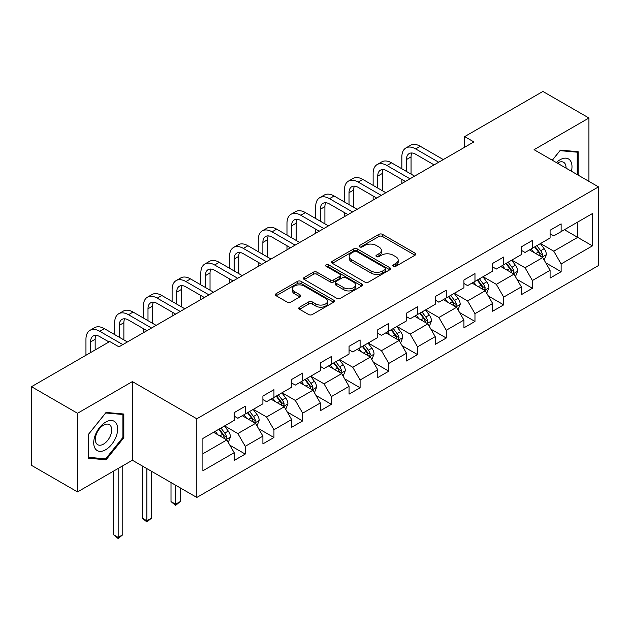 <?xml version="1.0" encoding="UTF-8"?>
<svg xmlns="http://www.w3.org/2000/svg" width="630" height="630" viewBox="0 0 630 630"><rect width="100%" height="100%" fill="white"/><g stroke="black" fill="none" stroke-linecap="round" stroke-linejoin="round"><path stroke-width="0.94" d="M393.293 266.309A1.788 1.032 0 0 0 395.821 266.309L415.02 255.221A2.559 1.473 0 0 0 415.769 254.181A2.559 1.473 0 0 0 415.02 253.134L382.497 234.36A2.559 1.473 0 0 0 378.882 234.36L359.683 245.44A1.788 1.032 0 0 0 359.155 246.173A1.788 1.032 0 0 0 359.683 246.905A1.788 1.032 0 0 0 362.211 246.905L364.691 245.472A8.174 4.725 0 0 1 376.26 245.472L378.969 247.031A8.174 4.725 0 0 1 381.363 250.37A8.174 4.725 0 0 1 378.969 253.709L376.488 255.142A1.788 1.032 0 0 0 375.96 255.875A1.788 1.032 0 0 0 376.488 256.607A1.788 1.032 0 0 0 379.016 256.607L381.496 255.174A8.174 4.725 0 0 1 393.065 255.174L395.774 256.741A8.174 4.725 0 0 1 398.168 260.072A8.174 4.725 0 0 1 395.774 263.411L393.293 264.852A1.788 1.032 0 0 0 392.766 265.577A1.788 1.032 0 0 0 393.293 266.309L393.293 264.852M299.557 307.18A2.559 1.473 0 0 0 298.801 308.22A2.559 1.473 0 0 0 299.557 309.267L308.676 314.535A2.559 1.473 0 0 0 312.291 314.535L333.616 302.219A2.559 1.473 0 0 0 334.365 301.179A2.559 1.473 0 0 0 333.616 300.14L301.093 281.358A2.559 1.473 0 0 0 297.478 281.358L276.153 293.667A2.559 1.473 0 0 0 275.405 294.714A2.559 1.473 0 0 0 276.153 295.753L287.178 302.116A2.559 1.473 0 0 0 290.792 302.116L299.911 296.848A2.559 1.473 0 0 0 300.66 295.809A2.559 1.473 0 0 0 299.911 294.761L294.446 291.611A6.835 3.945 0 0 1 292.446 288.816A6.835 3.945 0 0 1 296.667 285.169A6.835 3.945 0 0 1 304.117 286.028L325.529 298.392A6.835 3.945 0 0 1 327.529 301.179A6.835 3.945 0 0 1 323.308 304.825A6.835 3.945 0 0 1 315.858 303.967L312.291 301.912A2.559 1.473 0 0 0 308.676 301.912L299.557 307.18L299.557 309.267M132.379 381.599L77.521 413.272L31.5 386.694L31.5 465.349L77.521 491.92L132.379 460.247L196.812 497.448L196.812 418.792L132.379 381.599L132.379 460.247M588.924 181.353L588.924 118.015L534.067 149.688L598.5 186.882L196.812 418.792M588.924 118.015L542.902 91.445L464.664 136.608L464.664 147.239M31.5 386.694L109.738 341.523L118.944 346.839L473.87 141.923L464.664 136.608M364.872 282.09A2.559 1.473 0 0 0 368.487 282.09L389.812 269.774A2.559 1.473 0 0 0 390.561 268.734A2.559 1.473 0 0 0 389.812 267.695L357.289 248.913A2.559 1.473 0 0 0 353.674 248.913L332.349 261.222A2.559 1.473 0 0 0 331.6 262.269A2.559 1.473 0 0 0 332.349 263.308L364.872 282.09M326.828 266.695A1.788 1.032 0 0 1 328.647 266.947L328.647 264.82L361.714 283.917A2.559 1.473 0 0 1 362.463 284.957A2.559 1.473 0 0 1 361.714 285.996L340.389 298.313A2.559 1.473 0 0 1 336.774 298.313L304.251 279.531L304.251 277.444A2.559 1.473 0 0 0 303.502 278.491A2.559 1.473 0 0 0 304.251 279.531M304.251 277.444L313.378 272.176A2.559 1.473 0 0 1 316.992 272.176L330.183 279.791A2.559 1.473 0 0 0 333.798 279.791L339.846 276.294A2.559 1.473 0 0 0 340.594 275.255A2.559 1.473 0 0 0 339.846 274.207L326.12 266.285A1.788 1.032 0 0 1 325.592 265.553A1.788 1.032 0 0 1 326.694 264.6A1.788 1.032 0 0 1 328.647 264.82M196.812 497.448L598.5 265.537L598.5 186.882M229.855 445.205L245.227 454.08L245.227 446.323L262.899 436.117L262.899 443.882L273.948 437.503L273.948 429.747L291.619 419.541L291.619 427.298L302.668 420.919L302.668 413.162L320.339 402.964L320.339 410.721L331.388 404.342L331.388 396.585L349.059 386.379L349.059 394.136L360.1 387.765L360.1 380L377.772 369.802L377.772 377.559L388.82 371.18L388.82 363.423L406.492 353.217L406.492 360.974L417.54 354.603L417.54 346.839L435.212 336.641L435.212 344.397L446.26 338.019L446.26 330.262L463.932 320.056L463.932 327.82L474.973 321.442L474.973 313.685L492.644 303.479L492.644 311.236L503.693 304.857L503.693 297.1L521.364 286.894L521.364 294.659L532.413 288.28L532.413 280.523L550.084 270.317L550.084 278.074L561.133 271.695L561.133 263.939L592.428 245.873L592.428 213.562L577.694 222.067L577.694 237.368L592.428 245.873M245.227 454.08L234.187 460.459L234.187 452.702L202.891 470.767L202.891 438.456L234.187 420.391L234.187 412.634L245.227 406.255L245.227 414.012L262.899 403.806L262.899 396.05L273.948 389.671L273.948 397.435L291.619 387.23L291.619 379.473L302.668 373.094L302.668 380.851L320.339 370.653L320.339 362.888L331.388 356.517L331.388 364.274L349.059 354.068L349.059 346.311L360.1 339.932L360.1 347.689L377.772 337.491L377.772 329.726L388.82 323.355L388.82 331.112L406.492 320.906L406.492 313.149L417.54 306.771L417.54 314.527L435.212 304.329L435.212 296.572L446.26 290.194L446.26 297.951L463.932 287.745L463.932 279.988L474.973 273.609L474.973 281.374L492.644 271.168L492.644 263.411L503.693 257.032L503.693 264.789L521.364 254.591L521.364 246.826L532.413 240.447L532.413 248.212L550.084 238.006L550.084 230.249L561.133 223.87L561.133 231.627L592.428 213.562M242.282 415.713L255.536 423.368L237.864 433.566L224.611 425.919M234.187 416.139L237.864 418.265L245.227 414.012M237.864 433.566L245.227 446.323M255.536 423.368L262.899 436.117M271.002 399.136L284.256 406.783L266.584 416.989L253.331 409.335M262.899 399.562L266.584 401.688L273.948 397.435M266.584 416.989L273.948 429.747M284.256 406.783L291.619 419.541M299.723 382.552L312.976 390.206L295.305 400.412L282.051 392.758M291.619 382.977L295.305 385.103L302.668 380.851M295.305 400.412L302.668 413.162M312.976 390.206L320.339 402.964M328.435 365.975L341.696 373.621L324.017 383.827L310.763 376.173M320.339 366.4L324.017 368.526L331.388 364.274M324.017 383.827L331.388 396.585M341.696 373.621L349.059 386.379M357.155 349.39L370.409 357.045L352.737 367.251L339.483 359.596M349.059 349.815L352.737 351.942L360.1 347.689M352.737 367.251L360.1 380M370.409 357.045L377.772 369.802M385.875 332.813L399.129 340.468L381.457 350.666L368.204 343.019M377.772 333.238L381.457 335.365L388.82 331.112M381.457 350.666L388.82 363.423M399.129 340.468L406.492 353.217M414.595 316.228L427.849 323.883L410.177 334.089L396.924 326.434M406.492 316.654L410.177 318.78L417.54 314.527M410.177 334.089L417.54 346.839M427.849 323.883L435.212 336.641M443.307 299.652L456.569 307.306L438.89 317.504L425.636 309.858M435.212 300.077L438.89 302.203L446.26 297.951M438.89 317.504L446.26 330.262M456.569 307.306L463.932 320.056M472.027 283.075L485.281 290.721L467.61 300.927L454.356 293.273M463.932 283.5L467.61 285.618L474.973 281.374M467.61 300.927L474.973 313.685M485.281 290.721L492.644 303.479M500.748 266.49L514.001 274.144L496.33 284.35L483.076 276.696M492.644 266.915L496.33 269.041L503.693 264.789M496.33 284.35L503.693 297.1M514.001 274.144L521.364 286.894M529.468 249.913L542.721 257.56L525.05 267.766L511.796 260.111M521.364 250.338L525.05 252.465L532.413 248.212M525.05 267.766L532.413 280.523M542.721 257.56L550.084 270.317M564.441 229.714L577.694 237.368L553.762 251.189L540.509 243.534M550.084 233.754L553.762 235.88L561.133 231.627M553.762 251.189L561.133 263.939M77.521 413.272L77.521 491.92M202.891 453.765L226.824 439.945L213.562 432.29M226.824 439.945L234.187 452.702M545.761 262.828L561.133 271.695M517.041 279.405L532.413 288.28M488.321 295.982L503.693 304.857M459.601 312.567L474.973 321.442M430.888 329.143L446.26 338.019M402.168 345.728L417.54 354.603M373.448 362.305L388.82 371.18M344.728 378.89L360.1 387.765M316.016 395.467L331.388 404.342M287.296 412.044L302.668 420.919M258.576 428.628L273.948 437.503M578.159 175.14L578.159 151.712L560.393 150.121L552.289 160.201M88.294 458.223L106.061 459.805L123.819 437.708L123.819 414.02L106.061 412.437L88.294 434.535L88.294 458.223M122.897 437.173L123.819 437.708M104.178 458.727L106.061 459.805M394.002 266.561L395.774 265.537A8.174 4.725 0 0 0 398.168 262.198L398.168 260.072M381.363 250.37L381.363 252.496A8.174 4.725 0 0 1 378.969 255.835L377.197 256.859M414.989 255.244L382.497 236.486A2.559 1.473 0 0 0 378.882 236.486L360.399 247.157M389.781 269.798L357.289 251.039A2.559 1.473 0 0 0 353.674 251.039L332.388 263.332M385.292 269.467A1.788 1.032 0 0 0 385.82 268.734A1.788 1.032 0 0 0 385.292 268.002L356.745 251.52A1.788 1.032 0 0 0 354.217 251.52L351.595 253.032A8.174 4.725 0 0 0 349.201 256.371A8.174 4.725 0 0 0 351.595 259.71L371.109 270.979A8.174 4.725 0 0 0 382.678 270.979L385.292 269.467L385.292 271.593A1.788 1.032 0 0 0 385.82 270.861L385.82 268.734M349.201 256.371L349.201 258.497A8.174 4.725 0 0 0 351.595 261.836L351.595 259.71M385.292 271.593L382.678 273.105A8.174 4.725 0 0 1 371.109 273.105L351.595 261.836M304.282 279.555L313.378 274.302L313.378 272.176M340.594 275.255L340.594 277.381A2.559 1.473 0 0 1 339.846 278.421L333.798 281.917A2.559 1.473 0 0 1 330.183 281.917L316.992 274.302A2.559 1.473 0 0 0 313.378 274.302M328.647 266.947L361.683 286.02M343.87 287.697A6.835 3.945 0 0 0 351.32 288.548A6.835 3.945 0 0 0 355.541 284.902A6.835 3.945 0 0 0 353.54 282.114L345.996 277.759A2.559 1.473 0 0 0 342.381 277.759L336.325 281.256A2.559 1.473 0 0 0 335.577 282.295A2.559 1.473 0 0 0 336.325 283.342L343.87 287.697L343.87 289.824A6.835 3.945 0 0 0 351.32 290.674A6.835 3.945 0 0 0 355.541 287.028L355.541 284.902M335.577 282.295L335.577 284.421A2.559 1.473 0 0 0 336.325 285.469L336.325 283.342M343.87 289.824L336.325 285.469M327.529 301.179L327.529 303.306A6.835 3.945 0 0 1 323.308 306.952A6.835 3.945 0 0 1 315.858 306.093L312.291 304.038A2.559 1.473 0 0 0 308.676 304.038L299.589 309.283M292.446 288.816L292.446 290.942A6.835 3.945 0 0 0 294.446 293.73L294.446 291.611M299.88 296.872L294.446 293.73M333.585 302.243L301.093 283.484A2.559 1.473 0 0 0 297.478 283.484L276.184 295.777M544.178 260.08L546.367 254.567A6.898 3.985 -120 0 0 544.163 248.692L540.367 243.621M533.736 252.378L531.161 248.937M541.65 256.945L542.643 254.859A6.898 3.985 -120 0 0 540.666 250.709L536.862 245.637M535.138 246.637L539.351 252.26A3.512 2.032 60 0 1 539.989 253.331L542.643 254.859M534.657 246.913L538.453 251.984A6.898 3.985 60 0 1 540.43 256.134M401.853 168.793L401.853 156.894A19.522 11.277 60 0 1 405.901 147.956L410.5 145.294A19.522 11.277 60 0 1 420.265 146.262L443.307 159.571M405.901 147.956A19.522 11.277 60 0 1 415.658 148.916L438.708 162.225M434.109 164.887L415.658 154.232A13.017 7.513 -120 0 0 409.153 153.586A13.017 7.513 -120 0 0 406.46 159.547L406.46 171.454M411.87 152.988A13.017 7.513 -120 0 0 411.059 156.894L411.059 174.108M401.853 183.503L401.853 179.424M576.096 151.531L577.237 152.184L577.237 174.605M552.329 160.225L560.023 150.649L577.237 152.184M571.418 171.25A16.923 9.773 120 0 0 568.488 158.941A16.923 9.773 120 0 0 556.361 162.556M566.024 168.131A11.584 6.686 120 0 0 563.637 162.312A11.584 6.686 120 0 0 557.4 163.154M105.69 449.726A16.923 9.773 120 0 0 117.653 428.998A16.923 9.773 120 0 0 105.69 422.092A16.923 9.773 120 0 0 93.72 442.819A16.923 9.773 120 0 0 105.69 449.726M103.509 444.111A11.584 6.686 120 0 0 111.077 433.897A11.584 6.686 120 0 0 109.305 424.62A11.584 6.686 120 0 0 103.509 425.187A11.584 6.686 120 0 0 95.941 435.401A11.584 6.686 120 0 0 97.721 444.685A11.584 6.686 120 0 0 103.509 444.111M88.476 434.369L105.69 412.957L122.897 414.493L122.897 437.448L105.69 458.86L88.476 457.317L88.436 434.346M121.763 413.839L122.897 414.493M515.458 276.664L517.647 271.144A6.898 3.985 -120 0 0 515.442 265.269L511.647 260.198M505.024 268.955L502.441 265.514M512.938 273.53L513.923 271.443A6.898 3.985 -120 0 0 511.946 267.293L508.15 262.222M506.418 263.214L510.631 268.845A3.512 2.032 60 0 1 511.276 269.908L513.923 271.443M505.937 263.498L509.741 268.569A6.898 3.985 60 0 1 511.71 272.719M486.738 293.241L488.927 287.729A6.898 3.985 -120 0 0 486.73 281.854L482.926 276.783M476.304 285.54L473.721 282.09M484.218 290.107L485.202 288.02A6.898 3.985 -120 0 0 483.226 283.87L479.43 278.799M477.697 279.799L481.918 285.421A3.512 2.032 60 0 1 482.556 286.493L485.202 288.02M477.217 280.074L481.021 285.146A6.898 3.985 60 0 1 482.997 289.296M373.133 185.377L373.133 173.47A19.522 11.277 60 0 1 377.181 164.532L381.78 161.879A19.522 11.277 60 0 1 391.545 162.839L414.595 176.148M377.181 164.532A19.522 11.277 60 0 1 386.946 165.501L409.988 178.81M405.389 181.464L386.946 170.817A13.017 7.513 -120 0 0 380.433 170.171A13.017 7.513 -120 0 0 377.74 176.132L377.74 188.031M383.158 169.572A13.017 7.513 -120 0 0 382.339 173.47L382.339 190.685M373.133 200.088L373.133 196.001M344.421 201.954L344.421 190.055A19.522 11.277 60 0 1 348.461 181.109L353.068 178.455A19.522 11.277 60 0 1 362.825 179.424L385.875 192.733M348.461 181.109A19.522 11.277 60 0 1 358.226 182.078L381.276 195.387M376.669 198.04L358.226 187.393A13.017 7.513 -120 0 0 351.713 186.748A13.017 7.513 -120 0 0 349.02 192.709L349.02 204.616M354.438 186.149A13.017 7.513 -120 0 0 353.619 190.055L353.619 207.27M344.421 216.665L344.421 212.586M458.018 309.826L460.207 304.306A6.898 3.985 -120 0 0 458.01 298.431L454.206 293.359M447.584 302.116L445.001 298.675M455.498 306.684L456.482 304.597A6.898 3.985 -120 0 0 454.513 300.455L450.71 295.375M448.985 296.376L453.198 302.006A3.512 2.032 60 0 1 453.836 303.069L456.482 304.597M448.505 296.651L452.301 301.723A6.898 3.985 60 0 1 454.277 305.873M429.306 326.403L431.495 320.891A6.898 3.985 -120 0 0 429.29 315.016L425.494 309.936M418.863 318.701L416.288 315.252M426.778 323.269L427.77 321.182A6.898 3.985 -120 0 0 425.793 317.032L421.99 311.96M420.265 312.96L424.478 318.583A3.512 2.032 60 0 1 425.116 319.654L427.77 321.182M419.785 313.236L423.58 318.308A6.898 3.985 60 0 1 425.557 322.458M400.585 342.988L402.775 337.467A6.898 3.985 -120 0 0 400.57 331.593L396.774 326.521M390.151 335.278L387.568 331.837M398.065 339.846L399.05 337.759A6.898 3.985 -120 0 0 397.073 333.609L393.277 328.537M391.545 329.537L395.758 335.168A3.512 2.032 60 0 1 396.404 336.231L399.05 337.759M391.065 329.813L394.868 334.884A6.898 3.985 60 0 1 396.837 339.034M315.701 218.539L315.701 206.632A19.522 11.277 60 0 1 319.741 197.694L324.348 195.032A19.522 11.277 60 0 1 334.105 196.001L357.155 209.31M319.741 197.694A19.522 11.277 60 0 1 329.506 198.663L352.556 211.964M347.949 214.625L329.506 203.978A13.017 7.513 -120 0 0 323.001 203.332A13.017 7.513 -120 0 0 320.3 209.286L320.3 221.193M325.718 202.726A13.017 7.513 -120 0 0 324.907 206.632L324.907 223.847M315.701 233.242L315.701 229.162M286.981 235.116L286.981 223.209A19.522 11.277 60 0 1 291.029 214.271L295.627 211.617A19.522 11.277 60 0 1 305.392 212.586L328.435 225.886M291.029 214.271A19.522 11.277 60 0 1 300.786 215.239L323.836 228.548M319.237 231.202L300.786 220.555A13.017 7.513 -120 0 0 294.281 219.909A13.017 7.513 -120 0 0 291.58 225.871L291.58 237.77M296.998 219.311A13.017 7.513 -120 0 0 296.187 223.209L296.187 240.432M286.981 249.827L286.981 245.747M258.261 251.693L258.261 239.794A19.522 11.277 60 0 1 262.308 230.856L266.907 228.194A19.522 11.277 60 0 1 276.672 229.162L299.723 242.471M262.308 230.856A19.522 11.277 60 0 1 272.073 231.824L295.116 245.125M290.517 247.787L272.073 237.132A13.017 7.513 -120 0 0 265.561 236.494A13.017 7.513 -120 0 0 262.868 242.448L262.868 254.355M268.286 235.888A13.017 7.513 -120 0 0 267.466 239.794L267.466 257.009M258.261 266.403L258.261 262.324M229.548 268.278L229.548 256.371A19.522 11.277 60 0 1 233.588 247.432L238.195 244.779A19.522 11.277 60 0 1 247.952 245.747L271.002 259.048M233.588 247.432A19.522 11.277 60 0 1 243.353 248.401L266.403 261.71M261.796 264.364L243.353 253.717A13.017 7.513 -120 0 0 236.841 253.071A13.017 7.513 -120 0 0 234.147 259.032L234.147 270.932M239.565 252.472A13.017 7.513 -120 0 0 238.746 256.371L238.746 273.593M229.548 282.988L229.548 278.901M200.828 284.855L200.828 272.955A19.522 11.277 60 0 1 204.868 264.017L209.475 261.356A19.522 11.277 60 0 1 219.232 262.324L242.282 275.633M204.868 264.017A19.522 11.277 60 0 1 214.633 264.978L237.683 278.287M233.076 280.948L214.633 270.294A13.017 7.513 -120 0 0 208.128 269.648A13.017 7.513 -120 0 0 205.427 275.609L205.427 287.516M210.845 269.049A13.017 7.513 -120 0 0 210.034 272.955L210.034 290.17M200.828 299.565L200.828 295.486M172.108 301.439L172.108 289.532A19.522 11.277 60 0 1 176.156 280.594L180.755 277.94A19.522 11.277 60 0 1 190.52 278.901L213.562 292.21M176.156 280.594A19.522 11.277 60 0 1 185.913 281.563L208.963 294.871M204.364 297.525L185.913 286.878A13.017 7.513 -120 0 0 179.408 286.233A13.017 7.513 -120 0 0 176.707 292.194L176.707 304.093M182.125 285.634A13.017 7.513 -120 0 0 181.314 289.532L181.314 306.755M172.108 316.15L172.108 312.063M143.388 318.016L143.388 306.117A19.522 11.277 60 0 1 147.436 297.179L152.035 294.517A19.522 11.277 60 0 1 161.8 295.486L184.85 308.794M147.436 297.179A19.522 11.277 60 0 1 157.201 298.14L180.243 311.448M175.644 314.102L157.201 303.455A13.017 7.513 -120 0 0 150.688 302.809A13.017 7.513 -120 0 0 147.995 308.771L147.995 320.678M153.413 302.211A13.017 7.513 -120 0 0 152.594 306.117L152.594 323.332M143.388 332.727L143.388 328.647M114.676 334.601L114.676 322.694A19.522 11.277 60 0 1 118.716 313.756L123.315 311.102A19.522 11.277 60 0 1 133.08 312.063L156.13 325.371M118.716 313.756A19.522 11.277 60 0 1 128.481 314.724L151.531 328.025M146.924 330.687L128.481 320.04A13.017 7.513 -120 0 0 121.968 319.394A13.017 7.513 -120 0 0 119.275 325.348L119.275 337.255M124.693 318.788A13.017 7.513 -120 0 0 123.874 322.694L123.874 339.909M85.956 355.257L85.956 339.271A19.522 11.277 60 0 1 89.995 330.333L94.602 327.679A19.522 11.277 60 0 1 104.36 328.647L127.41 341.948M89.995 330.333A19.522 11.277 60 0 1 99.761 331.301L122.811 344.61M109.006 341.956L99.761 336.617A13.017 7.513 -120 0 0 93.256 335.971A13.017 7.513 -120 0 0 90.555 341.933L90.555 352.603M95.973 335.373A13.017 7.513 -120 0 0 95.162 339.271L95.162 349.941M371.865 359.565L374.055 354.044A6.898 3.985 -120 0 0 371.857 348.169L368.054 343.098M361.431 351.863L358.848 348.414M369.345 356.43L370.33 354.343A6.898 3.985 -120 0 0 368.353 350.193L364.557 345.122M362.825 346.114L367.046 351.745A3.512 2.032 60 0 1 367.684 352.816L370.33 354.343M362.344 346.398L366.148 351.469A6.898 3.985 60 0 1 368.125 355.619M343.145 376.141L345.334 370.629A6.898 3.985 -120 0 0 343.137 364.754L339.334 359.683M332.711 368.44L330.128 364.998M340.625 373.007L341.61 370.92A6.898 3.985 -120 0 0 339.641 366.77L335.837 361.699M334.113 362.699L338.326 368.322A3.512 2.032 60 0 1 338.964 369.393L341.61 370.92M333.632 362.974L337.428 368.046A6.898 3.985 60 0 1 339.405 372.196M314.433 392.726L316.622 387.206A6.898 3.985 -120 0 0 314.417 381.331L310.621 376.26M303.991 385.024L301.416 381.575M311.905 389.592L312.897 387.505A6.898 3.985 -120 0 0 310.921 383.355L307.117 378.284M305.392 379.276L309.606 384.906A3.512 2.032 60 0 1 310.243 385.969L312.897 387.505M304.912 379.559L308.708 384.631A6.898 3.985 60 0 1 310.684 388.781M285.713 409.303L287.902 403.791A6.898 3.985 -120 0 0 285.697 397.916L281.901 392.844M275.279 401.601L272.695 398.152M283.193 406.169L284.177 404.082A6.898 3.985 -120 0 0 282.201 399.932L278.405 394.86M276.672 395.861L280.885 401.483A3.512 2.032 60 0 1 281.531 402.554L284.177 404.082M276.192 396.136L279.996 401.208A6.898 3.985 60 0 1 281.964 405.358M175.605 485.202L175.605 504.228L180.212 501.574L180.212 487.856M180.212 501.574L175.605 505.402L171.006 501.574L171.006 482.548M171.006 501.574L175.605 504.228L175.605 505.402M256.993 425.888L259.182 420.367A6.898 3.985 -120 0 0 256.985 414.493L253.181 409.421M246.558 418.178L243.975 414.737M254.473 422.754L255.457 420.659A6.898 3.985 -120 0 0 253.48 416.517L249.685 411.437M247.952 412.437L252.173 418.068A3.512 2.032 60 0 1 252.811 419.131L255.457 420.659M247.472 412.713L251.275 417.792A6.898 3.985 60 0 1 253.252 421.935M146.885 468.626L146.885 520.813L151.491 518.151L151.491 471.279M151.491 518.151L146.885 521.979L142.286 518.151L142.286 465.964M142.286 518.151L146.885 520.813L146.885 521.979M228.273 442.465L230.462 436.952A6.898 3.985 -120 0 0 228.265 431.077L224.461 426.006M217.838 434.763L215.255 431.314M225.753 439.33L226.737 437.244A6.898 3.985 -120 0 0 224.768 433.094L220.965 428.022M219.24 429.022L223.453 434.645A3.512 2.032 60 0 1 224.091 435.716L226.737 437.244M218.76 429.298L222.555 434.369A6.898 3.985 60 0 1 224.532 438.519M118.172 468.452L118.172 537.39L122.771 534.736L122.771 465.798M122.771 534.736L118.172 538.555L113.565 534.736L113.565 471.106M113.565 534.736L118.172 537.39L118.172 538.555M395.774 265.537L395.774 263.411M376.488 256.607L376.488 255.142M378.969 255.835L378.969 253.709M359.683 246.905L359.683 245.44M378.882 236.486L378.882 234.36M382.497 236.486L382.497 234.36M415.02 255.221L415.02 253.134M332.349 263.308L332.349 261.222M353.674 251.039L353.674 248.913M357.289 251.039L357.289 248.913M389.812 269.774L389.812 267.695M371.109 273.105L371.109 270.979M382.678 273.105L382.678 270.979M316.992 274.302L316.992 272.176M330.183 281.917L330.183 279.791M333.798 281.917L333.798 279.791M339.846 278.421L339.846 276.294M361.714 285.996L361.714 283.917M308.676 304.038L308.676 301.912M312.291 304.038L312.291 301.912M315.858 306.093L315.858 303.967M299.911 296.848L299.911 294.761M276.153 295.753L276.153 293.667M297.478 283.484L297.478 281.358M301.093 283.484L301.093 281.358M333.616 302.219L333.616 300.14M542.036 257.174L546.32 254.701M540.666 250.709L544.163 248.692M535.76 253.543L538.453 251.984M420.265 146.262L415.658 148.916M411.059 156.894L406.46 159.547M513.324 273.751L517.6 271.278M511.946 267.293L515.442 265.269M507.04 270.12L509.741 268.569M484.604 290.328L488.88 287.863M483.226 283.87L486.73 281.854M478.32 286.705L481.021 285.146M391.545 162.839L386.946 165.501M382.339 173.47L377.74 176.132M362.825 179.424L358.226 182.078M353.619 190.055L349.02 192.709M455.884 306.912L460.168 304.44M454.513 300.455L458.01 298.431M449.607 303.282L452.301 301.723M427.164 323.489L431.448 321.017M425.793 317.032L429.29 315.016M420.887 319.867L423.58 318.308M398.451 340.074L402.727 337.601M397.073 333.609L400.57 331.593M392.167 336.444L394.868 334.884M334.105 196.001L329.506 198.663M324.907 206.632L320.3 209.286M305.392 212.586L300.786 215.239M296.187 223.209L291.58 225.871M276.672 229.162L272.073 231.824M267.466 239.794L262.868 242.448M247.952 245.747L243.353 248.401M238.746 256.371L234.147 259.032M219.232 262.324L214.633 264.978M210.034 272.955L205.427 275.609M190.52 278.901L185.913 281.563M181.314 289.532L176.707 292.194M161.8 295.486L157.201 298.14M152.594 306.117L147.995 308.771M133.08 312.063L128.481 314.724M123.874 322.694L119.275 325.348M104.36 328.647L99.761 331.301M95.162 339.271L90.555 341.933M369.731 356.651L374.007 354.178M368.353 350.193L371.857 348.169M363.447 353.028L366.148 351.469M341.011 373.236L345.295 370.763M339.641 366.77L343.137 364.754M334.727 369.605L337.428 368.046M312.291 389.812L316.575 387.34M310.921 383.355L314.417 381.331M306.015 386.182L308.708 384.631M283.579 406.389L287.855 403.924M282.201 399.932L285.697 397.916M277.294 402.767L279.996 401.208M254.859 422.974L259.135 420.501M253.48 416.517L256.985 414.493M248.574 419.344L251.275 417.792M226.139 439.551L230.423 437.086M224.768 433.094L228.265 431.077M219.854 435.928L222.555 434.369"/></g></svg>

